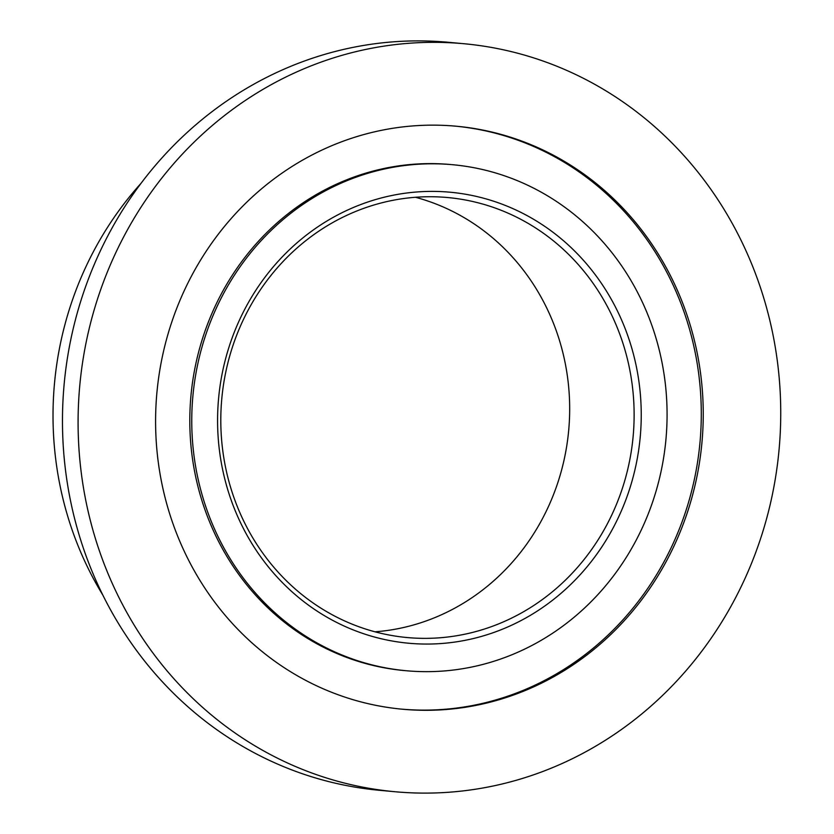 <?xml version="1.0" encoding="UTF-8"?>
<svg xmlns="http://www.w3.org/2000/svg" width="834" height="834" viewBox="0 0 834 834"><rect width="100%" height="100%" fill="white"/><g stroke="black" fill="none" stroke-linecap="round" stroke-linejoin="round"><path stroke-width="1.25" d="M415.478 197.283A220.937 206.54 -84.7 0 1 569.612 414.373A220.937 206.54 -84.7 0 1 405.303 627.105A220.937 206.54 -84.7 0 1 374.998 631.807M386.069 196.772A226.462 211.7 -84.7 0 1 636.759 368.649A226.462 211.7 -84.7 0 1 472.763 638.677A226.462 211.7 -84.7 0 1 222.063 466.8A226.462 211.7 -84.7 0 1 386.069 196.772M469.75 633.11A220.937 206.54 95.3 0 0 633.83 403.02A220.937 206.54 95.3 0 0 447.962 197.564A220.937 206.54 95.3 0 0 385.172 201.984A220.937 206.54 95.3 0 0 221.093 432.075A220.937 206.54 95.3 0 0 406.971 637.53A220.937 206.54 95.3 0 0 469.75 633.11M141.061 183.282A331.4 309.8 95.3 0 0 102.707 594.861M405.845 670.703L403.896 670.526A254.078 237.513 -84.7 0 1 190.142 434.253A254.078 237.513 -84.7 0 1 378.824 169.646A254.078 237.513 -84.7 0 1 451.027 164.569L452.987 164.746A254.078 237.513 -84.7 0 1 666.741 401.018A254.078 237.513 -84.7 0 1 478.049 665.626A254.078 237.513 -84.7 0 1 405.845 670.703A254.078 237.513 -84.7 0 1 192.091 434.431A254.078 237.513 -84.7 0 1 380.784 169.834A254.078 237.513 -84.7 0 1 452.987 164.746M373.382 132.106A292.734 273.656 -84.7 0 1 456.573 126.247A292.734 273.656 -84.7 0 1 702.854 398.475A292.734 273.656 -84.7 0 1 485.451 703.343A292.734 273.656 -84.7 0 1 402.259 709.202A292.734 273.656 -84.7 0 1 155.979 436.974A292.734 273.656 -84.7 0 1 373.382 132.106M455.593 126.163A292.734 273.656 -84.7 0 1 700.925 398.819A292.734 273.656 -84.7 0 1 483.501 703.166A292.734 273.656 -84.7 0 1 401.279 709.109M501.307 784.179A375.592 351.114 -84.7 0 1 394.576 791.695A375.592 351.114 -84.7 0 1 78.584 442.427A375.592 351.114 -84.7 0 1 357.515 51.27A375.592 351.114 -84.7 0 1 464.257 43.754A375.592 351.114 -84.7 0 1 780.238 393.033A375.592 351.114 -84.7 0 1 501.307 784.179M394.576 791.695L378.949 790.246A375.592 351.114 -84.7 0 1 62.967 440.967A375.592 351.114 -84.7 0 1 341.898 49.821A375.592 351.114 -84.7 0 1 448.629 42.305L464.257 43.754"/></g></svg>
